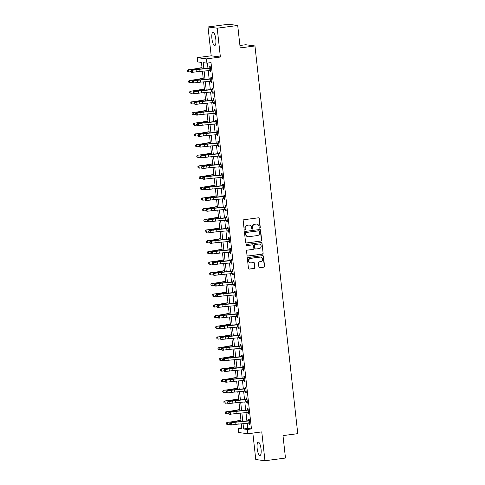 <?xml version="1.0" encoding="UTF-8"?>
<svg xmlns="http://www.w3.org/2000/svg" width="485" height="485" viewBox="0 0 485 485"><rect width="100%" height="100%" fill="white"/><g stroke="black" fill="none" stroke-linecap="round" stroke-linejoin="round"><path stroke-width="0.73" d="M259.778 228.12A0.594 0.57 97.6 0 0 260.275 227.459L259.293 218.541A0.849 0.812 97.6 0 0 258.396 217.813L243.9 219.723A0.849 0.812 97.6 0 0 243.185 220.669L244.173 229.587A0.594 0.57 97.6 0 0 244.798 230.102A0.594 0.57 97.6 0 0 245.295 229.435L245.167 228.283A2.71 2.589 97.6 0 1 247.453 225.258L248.66 225.101A2.71 2.589 97.6 0 1 251.533 227.447L251.66 228.599A0.594 0.57 97.6 0 0 252.285 229.108A0.594 0.57 97.6 0 0 252.788 228.447L252.661 227.295A2.71 2.589 97.6 0 1 254.94 224.27L256.147 224.112A2.71 2.589 97.6 0 1 259.02 226.453L259.148 227.61A0.594 0.57 97.6 0 0 259.778 228.12M259.511 228.089A0.594 0.57 97.6 0 0 260.027 227.429L259.045 218.511A0.849 0.812 97.6 0 0 258.475 217.807M244.531 230.066A0.594 0.57 97.6 0 0 245.046 229.405L245.167 228.283M252.024 229.078A0.594 0.57 97.6 0 0 252.539 228.417L252.661 227.295M261.051 449.068A6.723 1.891 -97.5 0 0 258.232 442.144A6.723 1.891 -97.5 0 0 257.171 448.552A6.723 1.891 -97.5 0 0 259.99 455.476A6.723 1.891 -97.5 0 0 261.051 449.068M215.795 39.158A6.723 1.891 -97.5 0 0 212.976 32.234A6.723 1.891 -97.5 0 0 211.921 38.642A6.723 1.891 -97.5 0 0 214.74 45.566A6.723 1.891 -97.5 0 0 215.795 39.158M258.881 266.999A0.849 0.812 97.6 0 0 259.778 267.732L263.846 267.193A0.849 0.812 97.6 0 0 264.555 266.247L263.464 256.347A0.849 0.812 97.6 0 0 262.567 255.613L248.071 257.529A0.849 0.812 97.6 0 0 247.362 258.475L248.453 268.375A0.849 0.812 97.6 0 0 249.351 269.108L254.261 268.46A0.849 0.812 97.6 0 0 254.977 267.514L254.51 263.276A0.849 0.812 97.6 0 0 253.606 262.543L251.175 262.864A2.261 2.164 97.6 0 1 248.756 260.621A2.261 2.164 97.6 0 1 250.678 258.378L260.221 257.117A2.261 2.164 97.6 0 1 262.634 259.36A2.261 2.164 97.6 0 1 260.718 261.603L259.123 261.815A0.849 0.812 97.6 0 0 258.414 262.761L258.881 266.999M247.162 423.259L247.732 428.425L251.46 428.922L247.356 429.467L247.829 433.742L238.632 432.517L238.165 428.243L241.888 428.74L241.348 423.817M237.711 25.475L217.201 28.185L208.01 26.96L228.52 24.25L237.711 25.475L240.19 47.918L254.958 45.966L297.76 433.651L282.991 435.603L285.471 458.04L264.962 460.75L261.773 431.899L247.829 433.742M208.01 26.96L211.193 55.811L220.39 57.036L217.201 28.185M220.39 57.036L206.44 58.879L206.913 63.153L203.191 62.656L203.858 68.724M251.46 428.922L211.017 62.613L206.913 63.153M260.966 241.093A0.849 0.812 97.6 0 0 261.676 240.154L260.584 230.248A0.849 0.812 97.6 0 0 259.687 229.514L245.192 231.43A0.849 0.812 97.6 0 0 244.476 232.376L245.574 242.276A0.849 0.812 97.6 0 0 246.471 243.009L260.718 241.063A0.849 0.812 97.6 0 0 261.427 240.117L260.336 230.217A0.849 0.812 97.6 0 0 259.766 229.508M262.021 243.3L263.119 253.2A0.849 0.812 97.6 0 1 262.403 254.146L247.908 256.062A0.849 0.812 97.6 0 1 247.01 255.328L246.544 251.091A0.849 0.812 97.6 0 1 247.259 250.145L253.134 249.369A0.849 0.812 97.6 0 0 253.849 248.423L253.54 245.61A0.849 0.812 97.6 0 0 252.636 244.876L246.519 245.689A0.594 0.57 97.6 0 1 245.889 245.101A0.594 0.57 97.6 0 1 246.392 244.513L261.124 242.567A0.849 0.812 97.6 0 1 262.021 243.3L263.119 253.2M252.849 433.081L255.765 459.525L264.962 460.75M207.398 63.092L207.974 68.33M208.229 70.628L209.156 79.019M209.411 81.31L210.332 89.701M210.587 91.998L211.515 100.389M211.769 102.687L212.697 111.071M212.945 113.369L213.873 121.759M214.127 124.057L215.055 132.447M215.31 134.739L216.231 143.13M216.486 145.427L217.413 153.818M217.668 156.115L218.596 164.506M218.844 166.798L219.772 175.188M220.026 177.486L220.954 185.876M221.208 188.168L222.13 196.558M222.385 198.856L223.312 207.247M223.567 209.544L224.494 217.935M224.743 220.226L225.67 228.617M225.925 230.915L226.853 239.305M227.107 241.603L228.029 249.987M228.283 252.285L229.211 260.675M229.466 262.973L230.393 271.364M230.642 273.655L231.569 282.046M231.824 284.343L232.751 292.734M233.006 295.032L233.928 303.422M234.182 305.714L235.11 314.104M235.364 316.402L236.292 324.792M236.541 327.09L237.468 335.474M237.723 337.772L238.65 346.163M238.905 348.46L239.826 356.851M240.081 359.142L241.009 367.533M241.263 369.831L242.191 378.221M242.439 380.519L243.367 388.903M243.622 391.201L244.549 399.591M244.804 401.889L245.725 410.28M245.98 412.571L246.907 420.962M210.108 70.44L210.254 71.774L210.872 71.859L210.308 66.73L209.69 66.645L209.841 68.039L210.417 67.706M211.284 81.122L211.436 82.462L212.054 82.547L211.49 77.418L210.866 77.333L211.023 78.728L211.593 78.394M212.466 91.81L212.612 93.15L213.236 93.229L212.666 88.1L212.048 88.021L212.2 89.416L212.776 89.082M213.642 102.499L213.794 103.832L214.412 103.917L213.849 98.788L213.224 98.704L213.382 100.098L213.958 99.764M214.825 113.181L214.97 114.521L215.595 114.605L215.025 109.471L214.406 109.392L214.558 110.786L215.134 110.453M216.007 123.869L216.152 125.203L216.771 125.288L216.207 120.159L215.589 120.074L215.74 121.468L216.316 121.135M217.183 134.551L217.335 135.891L217.953 135.976L217.389 130.847L216.765 130.762L216.922 132.156L217.492 131.823M218.365 145.239L218.511 146.579L219.135 146.658L218.565 141.529L217.947 141.45L218.098 142.845L218.674 142.511M219.541 155.927L219.693 157.261L220.311 157.346L219.747 152.217L219.123 152.132L219.281 153.527L219.857 153.193M220.723 166.61L220.869 167.949L221.493 168.034L220.924 162.905L220.305 162.821L220.457 164.215L221.033 163.881M221.906 177.298L222.051 178.638L222.67 178.716L222.106 173.588L221.487 173.509L221.639 174.903L222.215 174.564M223.082 187.98L223.233 189.32L223.852 189.405L223.288 184.276L222.663 184.191L222.821 185.585L223.391 185.252M224.264 198.668L224.41 200.008L225.034 200.087L224.464 194.958L223.846 194.879L223.997 196.273L224.573 195.94M225.44 209.356L225.592 210.69L226.21 210.775L225.646 205.646L225.022 205.561L225.179 206.956L225.755 206.622M226.622 220.038L226.768 221.378L227.392 221.463L226.822 216.334L226.204 216.249L226.356 217.644L226.931 217.31M227.804 230.727L227.95 232.066L228.568 232.145L228.005 227.016L227.386 226.938L227.538 228.332L228.114 227.998M228.981 241.415L229.132 242.749L229.751 242.833L229.187 237.705L228.562 237.62L228.72 239.014L229.29 238.681M230.163 252.097L230.308 253.437L230.933 253.522L230.363 248.387L229.744 248.308L229.896 249.702L230.472 249.369M231.339 262.785L231.49 264.119L232.109 264.204L231.545 259.075L230.921 258.99L231.078 260.384L231.654 260.051M232.521 273.467L232.667 274.807L233.291 274.892L232.721 269.763L232.103 269.678L232.254 271.073L232.83 270.739M233.703 284.155L233.849 285.495L234.467 285.574L233.903 280.445L233.279 280.366L233.437 281.761L234.012 281.427M234.879 294.844L235.025 296.177L235.649 296.262L235.086 291.133L234.461 291.048L234.613 292.443L235.189 292.109M236.062 305.526L236.207 306.866L236.832 306.95L236.262 301.822L235.643 301.737L235.795 303.131L236.371 302.798M237.238 316.214L237.389 317.554L238.008 317.633L237.444 312.504L236.819 312.425L236.977 313.819L237.553 313.486M238.42 326.896L238.565 328.236L239.19 328.321L238.62 323.192L238.002 323.107L238.153 324.501L238.729 324.168M239.602 337.584L239.748 338.924L240.366 339.003L239.802 333.874L239.178 333.795L239.335 335.19L239.911 334.856M240.778 348.272L240.924 349.606L241.548 349.691L240.984 344.562L240.36 344.477L240.512 345.872L241.087 345.538M241.96 358.955L242.106 360.294L242.73 360.379L242.16 355.25L241.542 355.166L241.694 356.56L242.27 356.226M243.137 369.643L243.288 370.983L243.906 371.061L243.343 365.933L242.718 365.854L242.876 367.248L243.452 366.915M244.319 380.331L244.464 381.665L245.089 381.75L244.519 376.621L243.9 376.536L244.052 377.93L244.628 377.597M245.495 391.013L245.646 392.353L246.265 392.438L245.701 387.309L245.077 387.224L245.234 388.618L245.81 388.285M246.677 401.701L246.823 403.041L247.447 403.12L246.883 397.991L246.259 397.906L246.41 399.3L246.986 398.967M247.859 412.383L248.005 413.723L248.629 413.808L248.059 408.679L247.441 408.594L247.592 409.989L248.168 409.655M249.035 423.072L249.187 424.411L249.805 424.49L249.241 419.361L248.617 419.282L248.775 420.677L249.351 420.343M254.958 45.966L245.762 44.741L239.923 45.511M241.785 427.764L238.165 428.243M202.16 68.888L201.451 62.426L197.722 61.928L197.249 57.654L206.44 58.879M211.193 55.811L197.249 57.654M243.04 423.654L243.628 428.97L247.356 429.467M204.112 71.022L205.04 79.413M205.288 81.704L206.216 90.095M206.471 92.392L207.398 100.783M207.653 103.081L208.574 111.465M208.829 113.763L209.756 122.153M210.011 124.451L210.939 132.841M211.187 135.133L212.115 143.524M212.369 145.821L213.297 154.212M213.552 156.51L214.473 164.9M214.728 167.192L215.655 175.582M215.91 177.88L216.837 186.27M217.086 188.568L218.014 196.952M218.268 199.25L219.196 207.641M219.45 209.938L220.372 218.329M220.626 220.62L221.554 229.011M221.809 231.309L222.736 239.699M222.985 241.997L223.912 250.381M224.167 252.679L225.095 261.069M225.349 263.367L226.271 271.758M226.525 274.049L227.453 282.44M227.708 284.737L228.629 293.128M228.884 295.426L229.811 303.816M230.066 306.108L230.993 314.498M231.242 316.796L232.169 325.186M232.424 327.484L233.352 335.869M233.606 338.166L234.528 346.557M234.782 348.854L235.71 357.245M235.965 359.537L236.892 367.927M237.141 370.225L238.068 378.615M238.323 380.913L239.25 389.303M239.505 391.595L240.427 399.986M240.681 402.283L241.609 410.674M241.863 412.965L242.791 421.356M241.093 421.52L240.166 413.129M239.911 410.837L238.99 402.447M238.735 400.149L237.808 391.759M237.553 389.461L236.625 381.071M236.377 378.779L235.449 370.388M235.195 368.091L234.267 359.7M234.012 357.403L233.091 349.018M232.836 346.72L231.909 338.33M231.654 336.032L230.727 327.642M230.478 325.35L229.55 316.96M229.296 314.662L228.368 306.271M228.114 303.974L227.192 295.583M226.938 293.292L226.01 284.901M225.755 282.603L224.828 274.213M224.579 271.921L223.652 263.531M223.397 261.233L222.469 252.843M222.215 250.545L221.293 242.154M221.039 239.863L220.111 231.472M219.857 229.175L218.929 220.784M218.68 218.486L217.753 210.102M217.498 207.804L216.571 199.414M216.316 197.116L215.395 188.726M215.14 186.434L214.212 178.043M213.958 175.746L213.03 167.355M212.782 165.058L211.854 156.667M211.599 154.375L210.672 145.985M210.417 143.687L209.496 135.297M209.241 132.999L208.314 124.615M208.059 122.317L207.131 113.926M206.883 111.629L205.955 103.238M205.701 100.947L204.773 92.556M204.518 90.258L203.597 81.868M203.342 79.57L202.415 71.186M247.732 428.425L243.628 428.97M210.254 71.774L210.86 71.695M211.436 82.462L212.036 82.383M212.612 93.15L213.218 93.065M213.794 103.832L214.394 103.754M214.97 114.521L215.576 114.442M216.152 125.203L216.753 125.124M217.335 135.891L217.935 135.812M218.511 146.579L219.117 146.5M219.693 157.261L220.293 157.182M220.869 167.949L221.475 167.871M222.051 178.638L222.651 178.553M223.233 189.32L223.834 189.241M224.41 200.008L225.016 199.929M225.592 210.69L226.192 210.611M226.768 221.378L227.374 221.299M227.95 232.066L228.55 231.982M229.132 242.749L229.732 242.67M230.308 253.437L230.915 253.358M231.49 264.119L232.091 264.04M232.667 274.807L233.273 274.728M233.849 285.495L234.449 285.416M235.025 296.177L235.631 296.099M236.207 306.866L236.813 306.787M237.389 317.554L237.989 317.469M238.565 328.236L239.172 328.157M239.748 338.924L240.348 338.845M240.924 349.606L241.53 349.527M242.106 360.294L242.712 360.216M243.288 370.983L243.888 370.904M244.464 381.665L245.07 381.586M245.646 392.353L246.247 392.274M246.823 403.041L247.429 402.956M248.005 413.723L248.611 413.644M249.187 424.411L249.787 424.333M256.801 224.112L256.553 224.076A2.71 2.589 97.6 0 0 255.898 224.076L256.147 224.112M252.412 227.259A2.71 2.589 97.6 0 1 254.692 224.234L255.898 224.076M249.314 225.101L249.066 225.064A2.71 2.589 97.6 0 0 248.411 225.064L248.66 225.101M244.919 228.253A2.71 2.589 97.6 0 1 247.204 225.228L248.411 225.064M246.144 242.985A0.849 0.812 97.6 0 0 246.222 242.979L260.718 241.063M259.56 231.321A0.594 0.57 97.6 0 0 258.929 230.805L246.204 232.491A0.594 0.57 97.6 0 0 245.707 233.152L245.84 234.37A2.71 2.589 97.6 0 0 248.714 236.71L257.414 235.564A2.71 2.589 97.6 0 0 259.693 232.539L259.56 231.321M259.075 230.805L258.826 230.775A0.594 0.57 97.6 0 0 258.681 230.775L258.929 230.805M248.059 236.71L247.811 236.68A2.71 2.589 97.6 0 1 245.592 234.334L245.458 233.115A0.594 0.57 97.6 0 1 245.956 232.454L258.681 230.775M247.58 256.031A0.849 0.812 97.6 0 0 247.659 256.025L262.155 254.11A0.849 0.812 97.6 0 0 262.87 253.164M252.843 244.876L252.594 244.846A0.849 0.812 97.6 0 0 252.388 244.846L246.271 245.652A0.594 0.57 97.6 0 0 246.271 245.652L246.519 245.689M259.233 248.562A2.261 2.164 97.6 0 0 259.287 244.07A2.261 2.164 97.6 0 0 258.741 244.07L255.377 244.519A0.849 0.812 97.6 0 0 254.667 245.465L254.977 248.271A0.849 0.812 97.6 0 0 255.874 249.005L259.233 248.562M259.287 244.07L259.038 244.04A2.261 2.164 97.6 0 0 258.493 244.04L258.741 244.07M255.668 249.005L255.419 248.975A0.849 0.812 97.6 0 1 254.728 248.241L254.419 245.428A0.849 0.812 97.6 0 1 255.128 244.482L258.493 244.04M261.773 243.264A0.849 0.812 97.6 0 0 261.203 242.561M260.766 257.117L260.518 257.08A2.261 2.164 97.6 0 0 259.972 257.08L260.221 257.117M250.624 262.864L250.375 262.834A2.261 2.164 97.6 0 1 250.43 258.341L259.972 257.08M249.023 269.078A0.849 0.812 97.6 0 0 249.102 269.072L254.013 268.423A0.849 0.812 97.6 0 0 254.728 267.477L254.261 263.24A0.849 0.812 97.6 0 0 253.685 262.537M259.451 267.702A0.849 0.812 97.6 0 0 259.53 267.696L263.597 267.162A0.849 0.812 97.6 0 0 264.307 266.216L263.216 256.31A0.849 0.812 97.6 0 0 262.646 255.607M202.015 67.573L195.122 68.834A4.31 0.315 173.7 0 1 192.418 69.216L188.241 69.701L192.569 69.361A6.469 0.473 -6.3 0 0 196.625 68.779L202.039 67.791M187.301 70.567L187.398 71.422L187.301 70.567L188.386 69.84L188.623 71.974L190.878 71.719M188.623 71.974L187.398 71.422M187.24 70.507L188.241 69.701M210.732 70.555L210.241 70.422M209.277 70.525L209.041 68.391L210.46 68.124L210.72 70.464L199.244 71.489A4.31 0.315 -6.3 0 0 196.316 71.847L191.617 72.374L190.896 71.889L191.32 71.895L191.229 71.04L190.805 71.034L190.896 71.889M209.041 68.391L199.008 69.349A4.31 0.315 -6.3 0 0 196.085 69.707L192.442 70.258L192.678 72.398L191.32 71.895M191.229 71.04L192.442 70.258L191.381 70.24L195.018 69.688A6.469 0.473 173.7 0 1 199.408 69.149L209.841 68.039M210.229 68.258L209.599 68.173M191.381 70.24L190.805 71.034M203.197 78.261L196.304 79.516A4.31 0.315 173.7 0 1 193.6 79.904L189.568 80.528L193.745 80.043A6.469 0.473 -6.3 0 0 197.801 79.467L203.221 78.479M188.483 81.25L188.574 82.104L188.483 81.25L189.568 80.528L189.805 82.662L192.06 82.401M189.805 82.662L188.574 82.104M188.422 81.195L189.417 80.383M204.379 88.949L197.48 90.204A4.31 0.315 173.7 0 1 194.776 90.592L190.744 91.21L194.928 90.731A6.469 0.473 -6.3 0 0 198.983 90.149L204.403 89.161M189.659 91.938L189.756 92.793L189.659 91.938L190.744 91.21L190.981 93.35L193.236 93.09M190.981 93.35L189.756 92.793M189.599 91.883L190.599 91.071M205.555 99.631L198.662 100.886A4.31 0.315 173.7 0 1 195.958 101.274L191.927 101.898L196.11 101.413A6.469 0.473 -6.3 0 0 200.166 100.838L205.579 99.849M190.841 102.626L190.938 103.481L190.841 102.626L191.927 101.898L192.163 104.032L194.418 103.778M192.163 104.032L190.938 103.481M190.781 102.565L191.775 101.753M211.909 81.244L211.424 81.11M210.46 81.213L210.223 79.073L211.642 78.812L211.903 81.153L200.426 82.171A4.31 0.315 -6.3 0 0 197.498 82.529L192.8 83.062L192.078 82.571L192.503 82.583L192.406 81.729L191.981 81.716L192.078 82.571M210.223 79.073L200.19 80.037A4.31 0.315 -6.3 0 0 197.262 80.395L193.624 80.947L193.861 83.08L192.503 82.583M192.406 81.729L193.624 80.947L192.563 80.922L196.201 80.371A6.469 0.473 173.7 0 1 200.59 79.837L211.023 78.728M211.411 78.946L210.781 78.861M192.563 80.922L191.981 81.716M213.091 91.926L212.606 91.792M211.636 91.895L211.399 89.761L212.824 89.495L213.079 91.835L201.602 92.859A4.31 0.315 -6.3 0 0 198.68 93.217L193.976 93.75L193.254 93.259L193.679 93.265L193.588 92.411L193.163 92.405L193.254 93.259M211.399 89.761L201.366 90.719A4.31 0.315 -6.3 0 0 198.444 91.077L194.8 91.629L195.037 93.769L193.679 93.265M193.588 92.411L194.8 91.629L193.739 91.61L197.383 91.059A6.469 0.473 173.7 0 1 201.772 90.519L212.2 89.416M212.588 89.628L211.957 89.543M193.739 91.61L193.163 92.405M214.273 102.614L213.782 102.48M212.818 102.584L212.582 100.444L214 100.183L214.261 102.523L202.785 103.541A4.31 0.315 -6.3 0 0 199.856 103.899L195.158 104.433L194.436 103.948L194.861 103.954L194.764 103.099L194.339 103.093L194.436 103.948M212.582 100.444L202.548 101.407A4.31 0.315 -6.3 0 0 199.62 101.765L195.982 102.317L196.219 104.457L194.861 103.954M194.764 103.099L195.982 102.317L194.921 102.299L198.559 101.741A6.469 0.473 173.7 0 1 202.948 101.207L213.382 100.098M213.77 100.316L213.139 100.231M194.921 102.299L194.339 103.093M206.737 110.319L199.838 111.574A4.31 0.315 173.7 0 1 197.134 111.962L192.957 112.441L197.286 112.102A6.469 0.473 -6.3 0 0 201.342 111.52L206.762 110.538M192.024 113.308L192.115 114.163L192.024 113.308L193.109 112.581L193.345 114.721L195.594 114.46M193.345 114.721L192.115 114.163M191.963 113.254L192.957 112.441M215.449 113.302L214.964 113.163M213.994 113.272L213.764 111.132L215.182 110.865L215.437 113.211L203.961 114.23A4.31 0.315 -6.3 0 0 201.039 114.587L196.334 115.121L195.619 114.63L196.043 114.642L195.946 113.787L195.522 113.775L195.619 114.63M213.764 111.132L203.73 112.096A4.31 0.315 -6.3 0 0 200.802 112.447L197.165 113.005L197.395 115.139L196.043 114.642M195.946 113.787L197.165 113.005L196.098 112.981L199.741 112.429A6.469 0.473 173.7 0 1 204.13 111.896L214.558 110.786M214.946 110.998L214.321 110.919M196.098 112.981L195.522 113.775M207.913 121.001L201.02 122.262A4.31 0.315 173.7 0 1 198.316 122.644L194.139 123.129L198.468 122.79A6.469 0.473 -6.3 0 0 202.524 122.208L207.938 121.22M193.2 123.996L193.297 124.851L193.2 123.996L194.285 123.269L194.521 125.409L196.777 125.148M194.521 125.409L193.297 124.851M193.139 123.942L194.139 123.129M209.096 131.69L202.203 132.945A4.31 0.315 173.7 0 1 199.499 133.333L195.467 133.957L199.644 133.472A6.469 0.473 -6.3 0 0 203.7 132.896L209.12 131.908M194.382 134.678L194.473 135.533L194.382 134.678L195.467 133.957L195.704 136.091L197.959 135.83M195.704 136.091L194.473 135.533M194.321 134.624L195.316 133.811M210.278 142.378L203.379 143.633A4.31 0.315 173.7 0 1 200.675 144.021L196.643 144.639L200.826 144.16A6.469 0.473 -6.3 0 0 204.882 143.578L210.296 142.59M195.558 145.367L195.655 146.221L195.558 145.367L196.643 144.639L196.88 146.779L199.135 146.518M196.88 146.779L195.655 146.221M195.497 145.312L196.498 144.5M211.454 153.06L204.561 154.321A4.31 0.315 173.7 0 1 201.857 154.703L197.674 155.188L202.009 154.848A6.469 0.473 -6.3 0 0 206.064 154.266L211.478 153.278M196.74 156.055L196.837 156.91L196.74 156.055L197.825 155.327L198.062 157.461L200.317 157.207M198.062 157.461L196.837 156.91M196.68 155.994L197.674 155.188M212.636 163.748L205.737 165.003A4.31 0.315 173.7 0 1 203.033 165.391L198.856 165.87L203.185 165.53A6.469 0.473 -6.3 0 0 207.24 164.955L212.66 163.966M197.922 166.737L198.013 167.592L197.922 166.737L199.008 166.009L199.244 168.149L201.493 167.889M199.244 168.149L198.013 167.592M197.862 166.682L198.856 165.87M216.631 123.984L216.14 123.851M215.176 123.954L214.94 121.82L216.358 121.553L216.619 123.893L205.143 124.918A4.31 0.315 -6.3 0 0 202.215 125.275L197.516 125.803L196.795 125.318L197.219 125.324L197.128 124.469L196.704 124.463L196.795 125.318M214.94 121.82L204.906 122.778A4.31 0.315 -6.3 0 0 201.984 123.135L198.341 123.687L198.577 125.827L197.219 125.324M197.128 124.469L198.341 123.687L197.28 123.669L200.917 123.117A6.469 0.473 173.7 0 1 205.307 122.578L215.74 121.468M216.128 121.686L215.498 121.602M197.28 123.669L196.704 124.463M217.807 134.672L217.322 134.539M216.358 134.642L216.122 132.502L217.541 132.241L217.801 134.581L206.325 135.6A4.31 0.315 -6.3 0 0 203.397 135.958L198.698 136.491L197.977 136L198.401 136.012L198.304 135.157L197.88 135.145L197.977 136M216.122 132.502L206.089 133.466A4.31 0.315 -6.3 0 0 203.16 133.824L199.523 134.375L199.759 136.509L198.401 136.012M198.304 135.157L199.523 134.375L198.462 134.351L202.1 133.799A6.469 0.473 173.7 0 1 206.489 133.266L216.922 132.156M217.31 132.375L216.68 132.29M198.462 134.351L197.88 135.145M218.99 145.354L218.505 145.221M217.535 145.324L217.298 143.19L218.723 142.923L218.977 145.264L207.501 146.288A4.31 0.315 -6.3 0 0 204.579 146.646L199.875 147.179L199.153 146.688L199.577 146.694L199.487 145.839L199.062 145.833L199.153 146.688M217.298 143.19L207.265 144.148A4.31 0.315 -6.3 0 0 204.343 144.506L200.699 145.057L200.935 147.197L199.577 146.694M199.487 145.839L200.699 145.057L199.638 145.039L203.282 144.488A6.469 0.473 173.7 0 1 207.671 143.954L218.098 142.845M218.486 143.057L217.856 142.972M199.638 145.039L199.062 145.833M220.172 156.043L219.681 155.909M218.717 156.012L218.48 153.878L219.899 153.612L220.16 155.952L208.683 156.976A4.31 0.315 -6.3 0 0 205.755 157.328L201.057 157.861L200.335 157.376L200.76 157.382L200.663 156.528L200.238 156.522L200.335 157.376M218.48 153.878L208.447 154.836A4.31 0.315 -6.3 0 0 205.519 155.194L201.881 155.746L202.118 157.886L200.76 157.382M200.663 156.528L201.881 155.746L200.82 155.727L204.458 155.176A6.469 0.473 173.7 0 1 208.847 154.636L219.281 153.527M219.669 153.745L219.038 153.66M200.82 155.727L200.238 156.522M221.348 166.731L220.863 166.597M219.893 166.701L219.663 164.56L221.081 164.3L221.336 166.64L209.859 167.658A4.31 0.315 -6.3 0 0 206.937 168.016L202.233 168.55L201.517 168.059L201.942 168.071L201.845 167.216L201.421 167.204L201.517 168.059M219.663 164.56L209.623 165.524A4.31 0.315 -6.3 0 0 206.701 165.882L203.063 166.434L203.294 168.568L201.942 168.071M201.845 167.216L203.063 166.434L201.996 166.41L205.64 165.858A6.469 0.473 173.7 0 1 210.029 165.324L220.457 164.215M220.845 164.433L220.22 164.348M201.996 166.41L201.421 167.204M213.812 174.436L206.919 175.691A4.31 0.315 173.7 0 1 204.215 176.079L200.184 176.698L204.367 176.219A6.469 0.473 -6.3 0 0 208.423 175.637L213.837 174.648M199.099 177.425L199.196 178.28L199.099 177.425L200.184 176.698L200.42 178.838L202.675 178.577M200.42 178.838L199.196 178.28M199.038 177.371L200.038 176.558M222.53 177.413L222.039 177.28M221.075 177.383L220.839 175.249L222.257 174.982L222.518 177.322L211.042 178.347A4.31 0.315 -6.3 0 0 208.113 178.704L203.415 179.232L202.694 178.747L203.118 178.753L203.027 177.898L202.603 177.892L202.694 178.747M220.839 175.249L210.805 176.207A4.31 0.315 -6.3 0 0 207.883 176.564L204.24 177.116L204.476 179.256L203.118 178.753M203.027 177.898L204.24 177.116L203.179 177.098L206.816 176.546A6.469 0.473 173.7 0 1 211.205 176.006L221.639 174.903M222.027 175.115L221.396 175.03M203.179 177.098L202.603 177.892M214.994 185.118L208.101 186.373A4.31 0.315 173.7 0 1 205.397 186.761L201.366 187.386L205.543 186.901A6.469 0.473 -6.3 0 0 209.599 186.325L215.019 185.337M200.281 188.113L200.372 188.968L200.281 188.113L201.366 187.386L201.602 189.52L203.858 189.259M201.602 189.52L200.372 188.968M200.22 188.053L201.214 187.24M223.706 188.101L223.221 187.968M222.257 188.071L222.021 185.931L223.439 185.67L223.7 188.01L212.224 189.029A4.31 0.315 -6.3 0 0 209.296 189.386L204.597 189.92L203.876 189.435L204.3 189.441L204.203 188.586L203.779 188.58L203.876 189.435M222.021 185.931L211.987 186.895A4.31 0.315 -6.3 0 0 209.059 187.252L205.422 187.804L205.658 189.938L204.3 189.441M204.203 188.586L205.422 187.804L204.361 187.786L207.998 187.228A6.469 0.473 173.7 0 1 212.388 186.695L222.821 185.585M223.209 185.803L222.579 185.719M204.361 187.786L203.779 188.58M216.177 195.807L209.277 197.062A4.31 0.315 173.7 0 1 206.574 197.45L202.542 198.068L206.725 197.589A6.469 0.473 -6.3 0 0 210.781 197.007L216.195 196.025M201.457 198.795L201.554 199.65L201.457 198.795L202.542 198.068L202.779 200.208L205.034 199.947M202.779 200.208L201.554 199.65M201.396 198.741L202.397 197.928M224.888 198.789L224.403 198.65M223.433 198.759L223.197 196.619L224.622 196.352L224.876 198.692L213.4 199.717A4.31 0.315 -6.3 0 0 210.478 200.075L205.773 200.608L205.052 200.117L205.476 200.129L205.385 199.274L204.961 199.262L205.052 200.117M223.197 196.619L213.164 197.583A4.31 0.315 -6.3 0 0 210.241 197.935L206.598 198.492L206.834 200.626L205.476 200.129M205.385 199.274L206.598 198.492L205.537 198.468L209.18 197.916A6.469 0.473 173.7 0 1 213.564 197.383L223.997 196.273M224.385 196.486L223.755 196.407M205.537 198.468L204.961 199.262M217.353 206.489L210.46 207.75A4.31 0.315 173.7 0 1 207.756 208.132L203.573 208.617L207.901 208.277A6.469 0.473 -6.3 0 0 211.963 207.695L217.377 206.707M202.639 209.484L202.736 210.338L202.639 209.484L203.724 208.756L203.961 210.89L206.216 210.635M203.961 210.89L202.736 210.338M202.578 209.423L203.573 208.617M226.065 209.471L225.58 209.338M224.616 209.441L224.379 207.307L225.798 207.04L226.058 209.381L214.582 210.405A4.31 0.315 -6.3 0 0 211.654 210.763L206.956 211.29L206.234 210.805L206.658 210.811L206.561 209.956L206.137 209.95L206.234 210.805M224.379 207.307L214.346 208.265A4.31 0.315 -6.3 0 0 211.418 208.623L207.78 209.174L208.016 211.314L206.658 210.811M206.561 209.956L207.78 209.174L206.719 209.156L210.357 208.605A6.469 0.473 173.7 0 1 214.746 208.065L225.179 206.956M225.567 207.174L224.937 207.089M206.719 209.156L206.137 209.95M218.535 217.177L211.636 218.432A4.31 0.315 173.7 0 1 208.932 218.82L204.906 219.444L209.083 218.959A6.469 0.473 -6.3 0 0 213.139 218.383L218.559 217.395M203.821 220.166L203.912 221.021L203.821 220.166L204.906 219.444L205.143 221.578L207.392 221.318M205.143 221.578L203.912 221.021M203.761 220.111L204.755 219.299M227.247 220.16L226.762 220.026M225.792 220.129L225.555 217.989L226.98 217.729L227.235 220.069L215.758 221.087A4.31 0.315 -6.3 0 0 212.836 221.445L208.132 221.978L207.416 221.487L207.841 221.499L207.744 220.645L207.319 220.633L207.416 221.487M225.555 217.989L215.522 218.953A4.31 0.315 -6.3 0 0 212.6 219.311L208.956 219.863L209.193 221.997L207.841 221.499M207.744 220.645L208.956 219.863L207.895 219.838L211.539 219.287A6.469 0.473 173.7 0 1 215.928 218.753L226.356 217.644M226.744 217.862L226.119 217.777M207.895 219.838L207.319 220.633M219.711 227.865L212.818 229.12A4.31 0.315 173.7 0 1 210.114 229.508L205.931 229.987L210.266 229.647A6.469 0.473 -6.3 0 0 214.321 229.065L219.735 228.077M204.997 230.854L205.094 231.709L204.997 230.854L206.083 230.126L206.319 232.266L208.574 232.006M206.319 232.266L205.094 231.709M204.937 230.799L205.931 229.987M228.429 230.842L227.938 230.708M226.974 230.811L226.737 228.677L228.156 228.411L228.417 230.751L216.94 231.775A4.31 0.315 -6.3 0 0 214.012 232.133L209.314 232.667L208.592 232.176L209.017 232.182L208.926 231.327L208.501 231.321L208.592 232.176M226.737 228.677L216.704 229.635A4.31 0.315 -6.3 0 0 213.776 229.993L210.138 230.545L210.375 232.685L209.017 232.182M208.926 231.327L210.138 230.545L209.077 230.527L212.715 229.975A6.469 0.473 173.7 0 1 217.104 229.441L227.538 228.332M227.926 228.544L227.295 228.459M209.077 230.527L208.501 231.321M220.893 238.547L214 239.802A4.31 0.315 173.7 0 1 211.296 240.19L207.113 240.675L211.442 240.33A6.469 0.473 -6.3 0 0 215.498 239.754L220.917 238.765M206.18 241.542L206.27 242.397L206.18 241.542L207.265 240.815L207.501 242.949L209.756 242.694M207.501 242.949L206.27 242.397M206.119 241.481L207.113 240.675M222.069 249.235L215.176 250.49A4.31 0.315 173.7 0 1 212.472 250.878L208.441 251.497L212.624 251.018A6.469 0.473 -6.3 0 0 216.68 250.436L222.094 249.454M207.356 252.224L207.453 253.079L207.356 252.224L208.441 251.497L208.677 253.637L210.933 253.376M208.677 253.637L207.453 253.079M207.295 252.17L208.295 251.357M223.252 259.918L216.358 261.179A4.31 0.315 173.7 0 1 213.655 261.56L209.471 262.046L213.8 261.706A6.469 0.473 -6.3 0 0 217.856 261.124L223.276 260.136M208.538 262.912L208.629 263.767L208.538 262.912L209.623 262.185L209.859 264.325L212.115 264.064M209.859 264.325L208.629 263.767M208.477 262.858L209.471 262.046M224.434 270.606L217.535 271.861A4.31 0.315 173.7 0 1 214.831 272.249L210.805 272.873L214.982 272.388A6.469 0.473 -6.3 0 0 219.038 271.812L224.458 270.824M209.72 273.595L209.811 274.449L209.72 273.595L210.805 272.873L211.042 275.007L213.291 274.746M211.042 275.007L209.811 274.449M209.659 273.54L210.654 272.728M225.61 281.294L218.717 282.549A4.31 0.315 173.7 0 1 216.013 282.937L211.83 283.416L216.164 283.076A6.469 0.473 -6.3 0 0 220.22 282.494L225.634 281.506M210.896 284.283L210.993 285.138L210.896 284.283L211.981 283.555L212.218 285.695L214.473 285.435M212.218 285.695L210.993 285.138M210.836 284.228L211.83 283.416M226.792 291.976L219.899 293.237A4.31 0.315 173.7 0 1 217.189 293.619L213.012 294.104L217.341 293.764A6.469 0.473 -6.3 0 0 221.396 293.183L226.816 292.194M212.078 294.971L212.169 295.826L212.078 294.971L213.164 294.243L213.4 296.377L215.655 296.123M213.4 296.377L212.169 295.826M212.018 294.91L213.012 294.104M227.968 302.664L221.075 303.919A4.31 0.315 173.7 0 1 218.371 304.307L214.34 304.926L218.523 304.447A6.469 0.473 -6.3 0 0 222.579 303.871L227.992 302.882M213.254 305.653L213.351 306.508L213.254 305.653L214.34 304.926L214.576 307.066L216.831 306.805M214.576 307.066L213.351 306.508M213.194 305.598L214.194 304.786M229.15 313.352L222.257 314.607A4.31 0.315 173.7 0 1 219.553 314.995L215.37 315.474L219.699 315.135A6.469 0.473 -6.3 0 0 223.755 314.553L229.175 313.565M214.437 316.341L214.528 317.196L214.437 316.341L215.522 315.614L215.758 317.754L218.014 317.493M215.758 317.754L214.528 317.196M214.376 316.287L215.37 315.474M230.333 324.035L223.433 325.289A4.31 0.315 173.7 0 1 220.73 325.678L216.704 326.302L220.881 325.817A6.469 0.473 -6.3 0 0 224.937 325.241L230.357 324.253M215.613 327.029L215.71 327.884L215.613 327.029L216.704 326.302L216.934 328.436L219.19 328.175M216.934 328.436L215.71 327.884M215.558 326.969L216.552 326.156M231.509 334.723L224.616 335.978A4.31 0.315 173.7 0 1 221.912 336.366L217.88 336.984L222.063 336.505A6.469 0.473 -6.3 0 0 226.119 335.923L231.533 334.941M216.795 337.712L216.892 338.566L216.795 337.712L217.88 336.984L218.117 339.124L220.372 338.863M218.117 339.124L216.892 338.566M216.734 337.657L217.729 336.845M232.691 345.405L225.792 346.666A4.31 0.315 173.7 0 1 223.088 347.048L218.911 347.533L223.239 347.193A6.469 0.473 -6.3 0 0 227.295 346.611L232.715 345.623M217.977 348.4L218.068 349.255L217.977 348.4L219.062 347.672L219.299 349.806L221.554 349.552M219.299 349.806L218.068 349.255M217.917 348.339L218.911 347.533M233.867 356.093L226.974 357.348A4.31 0.315 173.7 0 1 224.27 357.736L220.238 358.36L224.422 357.875A6.469 0.473 -6.3 0 0 228.477 357.299L233.891 356.311M219.153 359.082L219.25 359.937L219.153 359.082L220.238 358.36L220.475 360.494L222.73 360.234M220.475 360.494L219.25 359.937M219.093 359.027L220.093 358.215M235.049 366.781L228.156 368.036A4.31 0.315 173.7 0 1 225.452 368.424L221.269 368.903L225.598 368.564A6.469 0.473 -6.3 0 0 229.654 367.982L235.073 366.993M220.335 369.77L220.426 370.625L220.335 369.77L221.421 369.043L221.657 371.183L223.912 370.922M221.657 371.183L220.426 370.625M220.275 369.716L221.269 368.903M236.231 377.463L229.332 378.718A4.31 0.315 173.7 0 1 226.628 379.106L222.451 379.591L226.78 379.252A6.469 0.473 -6.3 0 0 230.836 378.67L236.256 377.682M221.512 380.458L221.609 381.313L221.512 380.458L222.603 379.731L222.833 381.865L225.088 381.61M222.833 381.865L221.609 381.313M221.457 380.398L222.451 379.591M237.407 388.152L230.514 389.406A4.31 0.315 173.7 0 1 227.811 389.794L223.627 390.273L227.962 389.934A6.469 0.473 -6.3 0 0 232.018 389.352L237.432 388.37M222.694 391.14L222.791 391.995L222.694 391.14L223.779 390.413L224.015 392.553L226.271 392.292M224.015 392.553L222.791 391.995M222.633 391.086L223.627 390.273M238.59 398.834L231.691 400.095A4.31 0.315 173.7 0 1 228.987 400.477L224.81 400.962L229.138 400.622A6.469 0.473 -6.3 0 0 233.194 400.04L238.614 399.052M223.876 401.829L223.967 402.683L223.876 401.829L224.961 401.101L225.198 403.241L227.453 402.98M225.198 403.241L223.967 402.683M223.815 401.774L224.81 400.962M239.766 409.522L232.873 410.777A4.31 0.315 173.7 0 1 230.169 411.165L226.137 411.789L230.32 411.304A6.469 0.473 -6.3 0 0 234.376 410.728L239.79 409.74M225.052 412.511L225.149 413.365L225.052 412.511L226.137 411.789L226.374 413.923L228.629 413.663M226.374 413.923L225.149 413.365M224.991 412.456L225.992 411.644M240.948 420.21L234.055 421.465A4.31 0.315 173.7 0 1 231.351 421.853L227.168 422.332L231.497 421.992A6.469 0.473 -6.3 0 0 235.552 421.41L240.972 420.422M226.234 423.199L226.325 424.054L226.234 423.199L227.319 422.471L227.556 424.611L229.811 424.351M227.556 424.611L226.325 424.054M226.174 423.144L227.168 422.332M229.605 241.53L229.12 241.397M228.156 241.5L227.92 239.36L229.338 239.099L229.599 241.439L218.123 242.464A4.31 0.315 -6.3 0 0 215.194 242.815L210.496 243.349L209.775 242.864L210.199 242.87L210.102 242.015L209.678 242.009L209.775 242.864M227.92 239.36L217.886 240.324A4.31 0.315 -6.3 0 0 214.958 240.681L211.321 241.233L211.557 243.373L210.199 242.87M210.102 242.015L211.321 241.233L210.26 241.215L213.897 240.657A6.469 0.473 173.7 0 1 218.286 240.123L228.72 239.014M229.108 239.232L228.477 239.147M210.26 241.215L209.678 242.009M230.787 252.218L230.302 252.079M229.332 252.188L229.096 250.048L230.52 249.787L230.775 252.127L219.299 253.146A4.31 0.315 -6.3 0 0 216.377 253.503L211.672 254.037L210.951 253.546L211.375 253.558L211.284 252.703L210.86 252.691L210.951 253.546M229.096 250.048L219.062 251.012A4.31 0.315 -6.3 0 0 216.14 251.363L212.497 251.921L212.733 254.055L211.375 253.558M211.284 252.703L212.497 251.921L211.436 251.897L215.079 251.345A6.469 0.473 173.7 0 1 219.462 250.812L229.896 249.702M230.284 249.914L229.654 249.836M211.436 251.897L210.86 252.691M231.963 262.9L231.478 262.767M230.514 262.87L230.278 260.736L231.697 260.469L231.957 262.809L220.481 263.834A4.31 0.315 -6.3 0 0 217.553 264.192L212.854 264.719L212.133 264.234L212.557 264.24L212.46 263.385L212.036 263.379L212.133 264.234M230.278 260.736L220.245 261.694A4.31 0.315 -6.3 0 0 217.316 262.052L213.679 262.603L213.915 264.743L212.557 264.24M212.46 263.385L213.679 262.603L212.618 262.585L216.255 262.033A6.469 0.473 173.7 0 1 220.645 261.494L231.078 260.384M231.466 260.603L230.836 260.518M212.618 262.585L212.036 263.379M233.146 273.588L232.661 273.455M231.691 273.558L231.454 271.418L232.879 271.157L233.133 273.498L221.657 274.516A4.31 0.315 -6.3 0 0 218.735 274.874L214.03 275.407L213.309 274.922L213.739 274.928L213.642 274.073L213.218 274.067L213.309 274.922M231.454 271.418L221.421 272.382A4.31 0.315 -6.3 0 0 218.499 272.74L214.855 273.291L215.091 275.425L213.739 274.928M213.642 274.073L214.855 273.291L213.794 273.267L217.438 272.715A6.469 0.473 173.7 0 1 221.827 272.182L232.254 271.073M232.642 271.291L232.018 271.206M213.794 273.267L213.218 274.067M234.328 284.271L233.837 284.137M232.873 284.24L232.636 282.106L234.055 281.84L234.316 284.18L222.839 285.204A4.31 0.315 -6.3 0 0 219.911 285.562L215.213 286.095L214.491 285.604L214.916 285.61L214.825 284.756L214.4 284.75L214.491 285.604M232.636 282.106L222.603 283.064A4.31 0.315 -6.3 0 0 219.675 283.422L216.037 283.974L216.274 286.114L214.916 285.61M214.825 284.756L216.037 283.974L214.976 283.955L218.614 283.404A6.469 0.473 173.7 0 1 223.003 282.87L233.437 281.761M233.825 281.973L233.194 281.888M214.976 283.955L214.4 284.75M235.504 294.959L235.019 294.825M234.055 294.928L233.819 292.794L235.237 292.528L235.498 294.868L224.021 295.892A4.31 0.315 -6.3 0 0 221.093 296.244L216.389 296.778L215.673 296.293L216.098 296.299L216.001 295.444L215.576 295.438L215.673 296.293M233.819 292.794L223.785 293.752A4.31 0.315 -6.3 0 0 220.857 294.11L217.219 294.662L217.456 296.802L216.098 296.299M216.001 295.444L217.219 294.662L216.158 294.644L219.796 294.092A6.469 0.473 173.7 0 1 224.185 293.552L234.613 292.443M235.007 292.661L234.376 292.576M216.158 294.644L215.576 295.438M236.686 305.647L236.201 305.514M235.231 305.617L234.995 303.477L236.419 303.216L236.674 305.556L225.198 306.575A4.31 0.315 -6.3 0 0 222.275 306.932L217.571 307.466L216.85 306.975L217.274 306.987L217.183 306.132L216.759 306.12L216.85 306.975M234.995 303.477L224.961 304.441A4.31 0.315 -6.3 0 0 222.039 304.798L218.395 305.35L218.632 307.484L217.274 306.987M217.183 306.132L218.395 305.35L217.335 305.326L220.978 304.774A6.469 0.473 173.7 0 1 225.361 304.24L235.795 303.131M236.183 303.349L235.552 303.264M217.335 305.326L216.759 306.12M237.862 316.329L237.377 316.196M236.413 316.299L236.177 314.165L237.595 313.898L237.856 316.238L226.38 317.263A4.31 0.315 -6.3 0 0 223.452 317.62L218.753 318.148L218.032 317.663L218.456 317.669L218.359 316.814L217.935 316.808L218.032 317.663M236.177 314.165L226.143 315.123A4.31 0.315 -6.3 0 0 223.215 315.48L219.578 316.032L219.814 318.172L218.456 317.669M218.359 316.814L219.578 316.032L218.517 316.014L222.154 315.462A6.469 0.473 173.7 0 1 226.543 314.923L236.977 313.819M237.365 314.031L236.735 313.947M218.517 316.014L217.935 316.808M239.044 327.017L238.559 326.884M237.589 326.987L237.353 324.847L238.778 324.586L239.032 326.926L227.556 327.945A4.31 0.315 -6.3 0 0 224.634 328.303L219.929 328.836L219.208 328.351L219.632 328.357L219.541 327.502L219.117 327.496L219.208 328.351M237.353 324.847L227.319 325.811A4.31 0.315 -6.3 0 0 224.397 326.169L220.754 326.72L220.99 328.854L219.632 328.357M219.541 327.502L220.754 326.72L219.693 326.702L223.336 326.144A6.469 0.473 173.7 0 1 227.726 325.611L238.153 324.501M238.541 324.72L237.917 324.635M219.693 326.702L219.117 327.496M240.227 337.705L239.735 337.566M238.772 337.675L238.535 335.535L239.954 335.268L240.214 337.608L228.738 338.633A4.31 0.315 -6.3 0 0 225.81 338.991L221.112 339.524L220.39 339.033L220.814 339.045L220.723 338.19L220.293 338.178L220.39 339.033M238.535 335.535L228.502 336.499A4.31 0.315 -6.3 0 0 225.573 336.851L221.936 337.408L222.172 339.542L220.814 339.045M220.723 338.19L221.936 337.408L220.875 337.384L224.513 336.832A6.469 0.473 173.7 0 1 228.902 336.299L239.335 335.19M239.723 335.402L239.093 335.323M220.875 337.384L220.293 338.178M241.403 348.388L240.918 348.254M239.954 348.357L239.717 346.223L241.136 345.957L241.397 348.297L229.92 349.321A4.31 0.315 -6.3 0 0 226.992 349.679L222.288 350.206L221.572 349.721L221.997 349.727L221.9 348.873L221.475 348.867L221.572 349.721M239.717 346.223L229.684 347.181A4.31 0.315 -6.3 0 0 226.756 347.539L223.118 348.091L223.355 350.231L221.997 349.727M221.9 348.873L223.118 348.091L222.057 348.072L225.695 347.521A6.469 0.473 173.7 0 1 230.084 346.981L240.512 345.872M240.906 346.09L240.275 346.005M222.057 348.072L221.475 348.867M242.585 359.076L242.1 358.942M241.13 359.046L240.893 356.905L242.318 356.645L242.573 358.985L231.096 360.003A4.31 0.315 -6.3 0 0 228.174 360.361L223.47 360.895L222.748 360.404L223.173 360.416L223.082 359.561L222.657 359.549L222.748 360.404M240.893 356.905L230.86 357.869A4.31 0.315 -6.3 0 0 227.938 358.227L224.294 358.779L224.531 360.913L223.173 360.416M223.082 359.561L224.294 358.779L223.233 358.754L226.877 358.203A6.469 0.473 173.7 0 1 231.26 357.669L241.694 356.56M242.082 356.778L241.451 356.693M223.233 358.754L222.657 359.549M243.761 369.758L243.276 369.625M242.312 369.728L242.076 367.594L243.494 367.327L243.755 369.667L232.279 370.692A4.31 0.315 -6.3 0 0 229.35 371.049L224.652 371.583L223.931 371.092L224.355 371.098L224.258 370.243L223.834 370.237L223.931 371.092M242.076 367.594L232.042 368.551A4.31 0.315 -6.3 0 0 229.114 368.909L225.476 369.461L225.713 371.601L224.355 371.098M224.258 370.243L225.476 369.461L224.416 369.443L228.053 368.891A6.469 0.473 173.7 0 1 232.442 368.357L242.876 367.248M243.264 367.46L242.633 367.375M224.416 369.443L223.834 370.237M244.943 380.446L244.458 380.313M243.488 380.416L243.252 378.282L244.676 378.015L244.931 380.355L233.455 381.38A4.31 0.315 -6.3 0 0 230.533 381.731L225.828 382.265L225.107 381.78L225.531 381.786L225.44 380.931L225.016 380.925L225.107 381.78M243.252 378.282L233.218 379.24A4.31 0.315 -6.3 0 0 230.296 379.597L226.653 380.149L226.889 382.289L225.531 381.786M225.44 380.931L226.653 380.149L225.592 380.131L229.235 379.579A6.469 0.473 173.7 0 1 233.624 379.04L244.052 377.93M244.44 378.148L243.816 378.064M225.592 380.131L225.016 380.925M246.125 391.134L245.634 390.995M244.67 391.104L244.434 388.964L245.853 388.703L246.113 391.043L234.637 392.062A4.31 0.315 -6.3 0 0 231.709 392.42L227.01 392.953L226.289 392.462L226.713 392.474L226.616 391.619L226.192 391.607L226.289 392.462M244.434 388.964L234.4 389.928A4.31 0.315 -6.3 0 0 231.472 390.286L227.835 390.837L228.071 392.971L226.713 392.474M226.616 391.619L227.835 390.837L226.774 390.813L230.411 390.261A6.469 0.473 173.7 0 1 234.801 389.728L245.234 388.618M245.622 388.831L244.992 388.752M226.774 390.813L226.192 391.607M247.302 401.816L246.816 401.683M245.853 401.786L245.616 399.652L247.035 399.385L247.295 401.725L235.813 402.75A4.31 0.315 -6.3 0 0 232.891 403.108L228.186 403.635L227.471 403.15L227.895 403.156L227.798 402.301L227.374 402.295L227.471 403.15M245.616 399.652L235.583 400.61A4.31 0.315 -6.3 0 0 232.654 400.968L229.017 401.519L229.253 403.659L227.895 403.156M227.798 402.301L229.017 401.519L227.956 401.501L231.594 400.95A6.469 0.473 173.7 0 1 235.983 400.41L246.41 399.3M246.798 399.519L246.174 399.434M227.956 401.501L227.374 402.295M248.484 412.505L247.999 412.371M247.029 412.474L246.792 410.334L248.211 410.074L248.472 412.414L236.995 413.432A4.31 0.315 -6.3 0 0 234.073 413.79L229.369 414.323L228.647 413.838L229.072 413.844L228.981 412.99L228.556 412.984L228.647 413.838M246.792 410.334L236.759 411.298A4.31 0.315 -6.3 0 0 233.837 411.656L230.193 412.208L230.43 414.342L229.072 413.844M228.981 412.99L230.193 412.208L229.132 412.189L232.776 411.632A6.469 0.473 173.7 0 1 237.159 411.098L247.592 409.989M247.981 410.207L247.35 410.122M229.132 412.189L228.556 412.984M249.66 423.187L249.175 423.053M248.211 423.156L247.974 421.022L249.393 420.756L249.654 423.096L238.177 424.12A4.31 0.315 -6.3 0 0 235.249 424.478L230.551 425.012L229.829 424.52L230.254 424.533L230.157 423.672L229.732 423.666L229.829 424.52M247.974 421.022L237.941 421.98A4.31 0.315 -6.3 0 0 235.013 422.338L231.375 422.896L231.612 425.03L230.254 424.533M230.157 423.672L231.375 422.896L230.314 422.871L233.952 422.32A6.469 0.473 173.7 0 1 238.341 421.786L248.775 420.677M249.163 420.889L248.532 420.804M230.314 422.871L229.732 423.666M192.569 69.361L192.642 70.046M196.625 68.779L196.698 69.452M199.244 71.489L199.008 69.349M196.316 71.847L196.085 69.707M193.745 80.043L193.824 80.734M197.801 79.467L197.88 80.14M194.928 90.731L195 91.416M198.983 90.149L199.056 90.822M196.11 101.413L196.183 102.105M200.166 100.838L200.238 101.51M200.426 82.171L200.19 80.037M197.498 82.529L197.262 80.395M201.602 92.859L201.366 90.719M198.68 93.217L198.444 91.077M202.785 103.541L202.548 101.407M199.856 103.899L199.62 101.765M197.286 112.102L197.365 112.793M201.342 111.52L201.414 112.199M203.961 114.23L203.73 112.096M201.039 114.587L200.802 112.447M198.468 122.79L198.541 123.475M202.524 122.208L202.597 122.881M199.644 133.472L199.723 134.163M203.7 132.896L203.779 133.569M200.826 144.16L200.899 144.845M204.882 143.578L204.955 144.251M202.009 154.848L202.081 155.533M206.064 154.266L206.137 154.939M203.185 165.53L203.263 166.222M207.24 164.955L207.313 165.627M205.143 124.918L204.906 122.778M202.215 125.275L201.984 123.135M206.325 135.6L206.089 133.466M203.397 135.958L203.16 133.824M207.501 146.288L207.265 144.148M204.579 146.646L204.343 144.506M208.683 156.976L208.447 154.836M205.755 157.328L205.519 155.194M209.859 167.658L209.623 165.524M206.937 168.016L206.701 165.882M204.367 176.219L204.44 176.904M208.423 175.637L208.495 176.31M211.042 178.347L210.805 176.207M208.113 178.704L207.883 176.564M205.543 186.901L205.622 187.592M209.599 186.325L209.678 186.998M212.224 189.029L211.987 186.895M209.296 189.386L209.059 187.252M206.725 197.589L206.798 198.28M210.781 197.007L210.854 197.686M213.4 199.717L213.164 197.583M210.478 200.075L210.241 197.935M207.901 208.277L207.98 208.962M211.963 207.695L212.036 208.368M214.582 210.405L214.346 208.265M211.654 210.763L211.418 208.623M209.083 218.959L209.162 219.65M213.139 218.383L213.212 219.056M215.758 221.087L215.522 218.953M212.836 221.445L212.6 219.311M210.266 229.647L210.338 230.333M214.321 229.065L214.394 229.738M216.94 231.775L216.704 229.635M214.012 232.133L213.776 229.993M211.442 240.33L211.521 241.021M215.498 239.754L215.576 240.427M212.624 251.018L212.697 251.709M216.68 250.436L216.753 251.115M213.8 261.706L213.879 262.391M217.856 261.124L217.935 261.797M214.982 272.388L215.061 273.079M219.038 271.812L219.111 272.485M216.164 283.076L216.237 283.761M220.22 282.494L220.293 283.173M217.341 293.764L217.419 294.45M221.396 293.183L221.475 293.855M218.523 304.447L218.596 305.138M222.579 303.871L222.651 304.544M219.699 315.135L219.778 315.82M223.755 314.553L223.834 315.226M220.881 325.817L220.96 326.508M224.937 325.241L225.01 325.914M222.063 336.505L222.136 337.196M226.119 335.923L226.192 336.602M223.239 347.193L223.318 347.878M227.295 346.611L227.374 347.284M224.422 357.875L224.494 358.567M228.477 357.299L228.55 357.972M225.598 368.564L225.677 369.249M229.654 367.982L229.732 368.655M226.78 379.252L226.859 379.937M230.836 378.67L230.908 379.343M227.962 389.934L228.035 390.625M232.018 389.352L232.091 390.031M229.138 400.622L229.217 401.307M233.194 400.04L233.267 400.713M230.32 411.304L230.393 411.995M234.376 410.728L234.449 411.401M231.497 421.992L231.575 422.684M235.552 421.41L235.631 422.089M218.123 242.464L217.886 240.324M215.194 242.815L214.958 240.681M219.299 253.146L219.062 251.012M216.377 253.503L216.14 251.363M220.481 263.834L220.245 261.694M217.553 264.192L217.316 262.052M221.657 274.516L221.421 272.382M218.735 274.874L218.499 272.74M222.839 285.204L222.603 283.064M219.911 285.562L219.675 283.422M224.021 295.892L223.785 293.752M221.093 296.244L220.857 294.11M225.198 306.575L224.961 304.441M222.275 306.932L222.039 304.798M226.38 317.263L226.143 315.123M223.452 317.62L223.215 315.48M227.556 327.945L227.319 325.811M224.634 328.303L224.397 326.169M228.738 338.633L228.502 336.499M225.81 338.991L225.573 336.851M229.92 349.321L229.684 347.181M226.992 349.679L226.756 347.539M231.096 360.003L230.86 357.869M228.174 360.361L227.938 358.227M232.279 370.692L232.042 368.551M229.35 371.049L229.114 368.909M233.455 381.38L233.218 379.24M230.533 381.731L230.296 379.597M234.637 392.062L234.4 389.928M231.709 392.42L231.472 390.286M235.813 402.75L235.583 400.61M232.891 403.108L232.654 400.968M236.995 413.432L236.759 411.298M234.073 413.79L233.837 411.656M238.177 424.12L237.941 421.98M235.249 424.478L235.013 422.338"/></g></svg>
